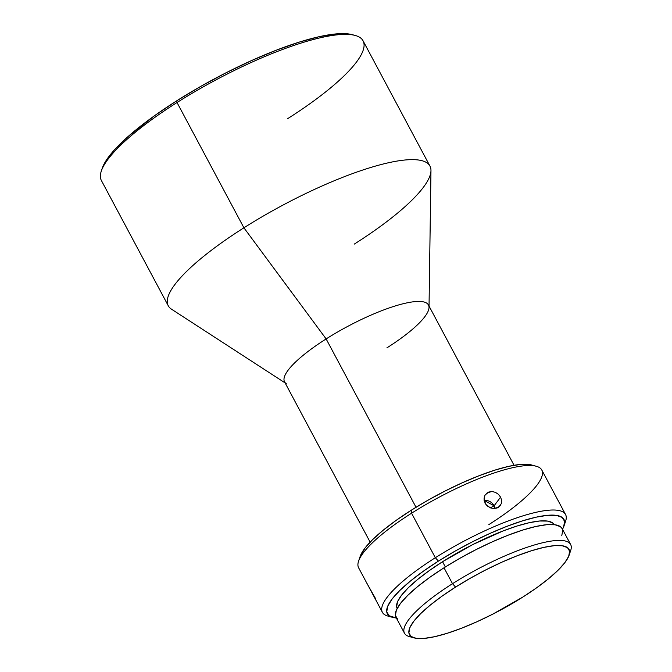 <?xml version="1.0" encoding="UTF-8"?>
<svg xmlns="http://www.w3.org/2000/svg" width="672" height="672" viewBox="0 0 672 672"><rect width="100%" height="100%" fill="white"/><g stroke="black" fill="none" stroke-linecap="round" stroke-linejoin="round"><path stroke-width="1.01" d="M355.228 35.465L352.363 34.684A146.093 34.289 151.9 0 0 176.837 100.741L177.03 102.53A148.319 34.81 -28.1 0 1 355.228 35.465A148.319 34.81 -28.1 0 1 287.431 118.81M569.117 555.206L570.688 550.519A94.181 22.109 151.9 0 0 536.819 544.278A94.181 22.109 151.9 0 0 452.5 583.691L455.582 587.076A90.468 21.235 -28.1 0 1 536.575 549.217A90.468 21.235 -28.1 0 1 569.117 555.206A90.468 21.235 -28.1 0 1 522.925 597.005L536.533 587.874L548.318 578.911L557.836 570.452L564.715 562.817L568.697 556.315L569.629 551.174L567.462 547.613L562.296 545.756L554.324 545.672L543.85 547.378L531.283 550.796L517.096 555.803L501.841 562.195L486.1 569.738L470.476 578.138L455.582 587.076L441.974 596.198L430.189 605.161L420.672 613.62L413.792 621.256L409.811 627.766L408.887 632.898L411.046 636.46L416.212 638.324L424.183 638.4L434.658 636.695L447.233 633.276L461.412 628.278L476.675 621.877L492.416 614.334L522.925 597.005A90.468 21.235 -28.1 0 1 414.221 637.913A90.468 21.235 -28.1 0 1 455.582 587.076L452.5 583.691A94.181 22.109 -28.1 0 1 570.637 544.496A94.181 22.109 -28.1 0 1 569.629 553.006M536.306 466.267L531.535 464.965A100.111 23.495 151.9 0 0 411.247 510.233L411.566 513.215A103.824 24.368 -28.1 0 1 536.306 466.267A103.824 24.368 -28.1 0 1 488.855 524.605M564.043 525.848L565.622 521.161A103.824 24.368 151.9 0 0 528.276 514.282A103.824 24.368 151.9 0 0 435.33 557.726L438.413 561.103A100.111 23.495 -28.1 0 1 528.041 519.221A100.111 23.495 -28.1 0 1 564.043 525.848A100.111 23.495 -28.1 0 1 562.506 529.267L563.581 527.066L564.606 521.388L562.22 517.44L556.5 515.39L547.68 515.298L536.088 517.18L522.178 520.968L506.478 526.504L489.594 533.576L472.181 541.926L454.894 551.225L438.413 561.103L423.36 571.208L410.315 581.129L399.79 590.486L392.171 598.928L387.769 606.136L386.736 611.814L389.13 615.762L396.346 617.988A100.111 23.495 -28.1 0 1 392.65 617.366A100.111 23.495 -28.1 0 1 438.413 561.103L435.33 557.726A103.824 24.368 -28.1 0 1 565.555 514.525A103.824 24.368 -28.1 0 1 564.589 523.631M485.218 494.894L488.712 492.055L491.988 491.526L495.382 492.324L498.397 494.298L500.59 497.129L494.105 505.789A9.274 8.056 36.9 0 0 484.1 500.38L494.105 505.789L490.384 507.856L486.041 504.697L484.042 499.901L484.898 495.432M366.887 583.22L382.393 612.326A103.824 24.368 -28.1 0 1 435.33 557.726L411.566 513.215L435.33 557.726A103.824 24.368 151.9 0 0 387.878 616.064L392.65 617.366M429.946 166.085L363.065 40.816A148.319 34.81 151.9 0 0 177.03 102.53L243.911 227.8A148.319 34.81 -28.1 0 1 429.946 166.085A148.319 34.81 -28.1 0 1 354.32 244.079M429.038 306.071L430.97 170.612A148.319 34.81 151.9 0 0 243.911 227.8L326.138 338.932A81.572 19.144 -28.1 0 1 429.022 307.474A81.572 19.144 -28.1 0 1 386.862 347.886M514.055 465.293L428.459 304.987A81.572 19.144 151.9 0 0 326.138 338.932L416.018 507.259L326.138 338.932A81.572 19.144 151.9 0 0 284.542 381.83L370.138 542.136M565.555 514.525L541.792 470.014A103.824 24.368 151.9 0 0 411.566 513.215A103.824 24.368 151.9 0 0 358.63 567.815L367.282 584.027M490.879 508.032L487.292 505.999L485.058 503.21L484.05 498.221L485.066 495.13L487.267 492.803L491.988 491.526L495.382 492.324L498.397 494.298L500.59 497.129L501.64 500.38L501.379 503.563L498.624 507.217L493.878 508.536L490.392 507.856L494.105 505.789L495.046 508.477A9.274 8.056 36.9 0 0 494.105 505.789L500.59 497.129L501.64 500.38L501.379 503.563M442.554 561.716L445.343 566.95L442.554 561.716A88.99 20.891 151.9 0 0 397.16 608.488L396.623 606.791L397.53 601.742L401.453 595.342L408.215 587.832L417.581 579.508L429.173 570.696L442.554 561.716L472.567 544.664L503.059 530.956L517.012 526.033L529.376 522.673L539.675 521.002L547.52 521.077L552.602 522.908L554.156 524.664A88.99 20.891 151.9 0 0 442.554 561.716M570.637 544.496L562.145 528.604A94.181 22.109 151.9 0 0 444.016 567.79L452.5 583.691L444.016 567.79A94.181 22.109 151.9 0 0 395.993 617.324L404.477 633.217A94.181 22.109 -28.1 0 1 452.5 583.691A94.181 22.109 151.9 0 0 409.45 636.611L414.221 637.913M412.112 637.115A94.181 22.109 -28.1 0 1 404.477 633.217M397.656 619.206L395.405 615.493L396.371 610.151L400.512 603.372L407.677 595.434L417.589 586.622L429.853 577.29L444.016 567.79L459.522 558.491L475.784 549.746L492.164 541.892L508.049 535.24L522.816 530.032L535.903 526.47L546.806 524.698L555.106 524.782L560.482 526.714L562.195 528.696M562.733 530.426L561.767 535.769M390.508 616.585A103.824 24.368 -28.1 0 1 382.393 612.326M367.08 583.64L375.875 599.18M360.108 556.584L365.005 548.058L372.624 539.616L383.158 530.25L396.194 520.33L411.247 510.233L427.736 500.354L445.015 491.056L462.437 482.706L479.312 475.633L495.012 470.098L508.922 466.309L520.514 464.428L531.678 465.007M286.297 383.678A81.572 19.144 -28.1 0 1 326.138 338.932L243.911 227.8A148.319 34.81 151.9 0 0 171.478 309.17L285.121 382.914M102.236 168.286L105.538 161.448L109.36 155.938L114.349 149.974L127.655 136.92L154.871 115.475L176.837 100.741A146.093 34.289 151.9 0 0 102.253 168.235L101.312 171.049A148.319 34.81 -28.1 0 1 177.03 102.53A148.319 34.81 151.9 0 0 101.396 180.524L168.286 305.802A148.319 34.81 -28.1 0 1 243.911 227.8L177.03 102.53L176.837 100.741L200.894 86.318L226.111 72.752L251.53 60.572L276.167 50.249L299.074 42.168L319.368 36.649L336.286 33.894L343.258 33.6L352.422 34.7M500.312 505.638L497.188 507.956L493.786 508.536M358.562 561.17A103.824 24.368 -28.1 0 1 411.566 513.215L411.247 510.233A100.111 23.495 151.9 0 0 360.142 556.483L358.562 561.17"/></g></svg>
